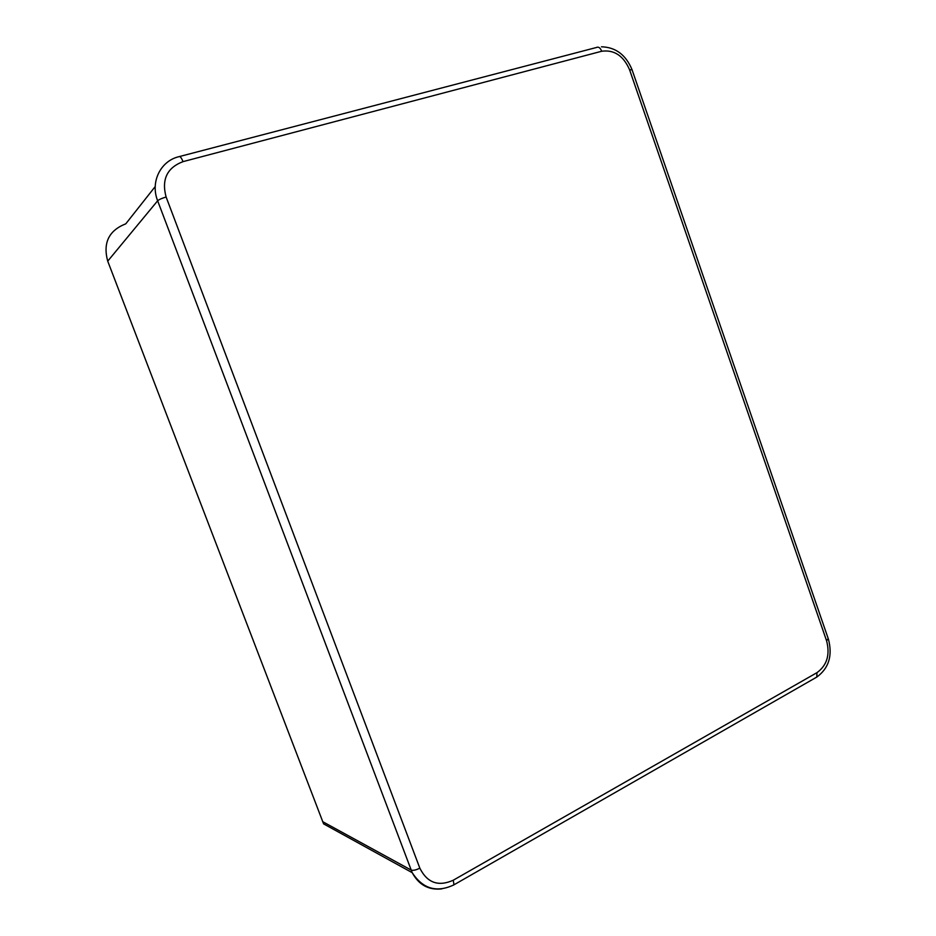 <?xml version="1.0" encoding="UTF-8"?>
<svg xmlns="http://www.w3.org/2000/svg" width="936" height="936" viewBox="0 0 936 936"><rect width="100%" height="100%" fill="white"/><g stroke="black" fill="none" stroke-linecap="round" stroke-linejoin="round"><path stroke-width="1.4" d="M441.675 888.919C428.559 890.23 418.743 884.812 412.203 872.668L323.599 823.867L107.722 261.156C102.784 242.951 108.798 230.513 125.787 223.821L155.212 186.556M179.665 156.487L596.454 47.49C598.514 46.496 600.268 47.748 601.719 51.246C614.203 49.561 623.493 55.75 629.589 69.814L632.081 69.826L828.196 638.539L826.605 640.867C830.197 654.755 826.979 665.344 816.976 672.656L453.27 880.214C438.364 886.883 427.214 882.859 419.831 868.14L166.117 197.016C161.401 179.501 167.041 167.708 183.035 161.636L601.719 51.246M453.27 880.214L453.96 884.824C436.761 892.991 422.85 888.943 412.203 872.668L157.646 200.784C150.158 182.146 160.442 161.039 178.776 156.721C179.923 155.891 181.338 157.529 183.035 161.636M166.117 197.016C161.823 198.28 159.003 199.543 157.646 200.784L107.722 261.156M629.589 69.814L826.605 640.867M419.831 868.14C416.005 870.094 413.08 870.726 411.079 870.035L322.627 821.632M816.976 672.656L816.777 677.079L453.293 885.199M828.442 639.218C832.712 655.656 828.828 668.281 816.777 677.079L815.689 677.699M631.952 69.463C625.763 54.756 615.595 47.198 601.462 46.8"/></g></svg>
